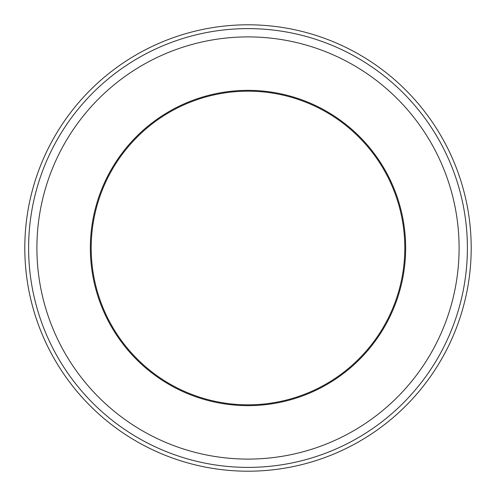 <?xml version="1.0" encoding="UTF-8"?>
<svg xmlns="http://www.w3.org/2000/svg" width="496" height="496" viewBox="0 0 496 496"><rect width="100%" height="100%" fill="white"/><g stroke="black" fill="none" stroke-linecap="round" stroke-linejoin="round"><path stroke-width="0.74" d="M248 24.8A223.2 223.2 0 0 0 24.8 248A223.2 223.2 0 0 0 248 471.2A223.2 223.2 0 0 0 471.2 248A223.2 223.2 0 0 0 248 24.8M248 459.091A211.091 211.091 0 0 0 430.813 142.451A211.091 211.091 0 0 0 65.187 142.451A211.091 211.091 0 0 0 248 459.091M248 405.654A157.654 157.654 0 0 0 384.53 169.173A157.654 157.654 0 0 0 111.47 169.173A157.654 157.654 0 0 0 248 405.654M248 404.823A156.823 156.823 0 0 0 383.811 169.589A156.823 156.823 0 0 0 112.189 169.589A156.823 156.823 0 0 0 248 404.823M248 467.393A219.393 219.393 0 0 0 437.999 138.303A219.393 219.393 0 0 0 58.001 138.303A219.393 219.393 0 0 0 248 467.393"/></g></svg>
